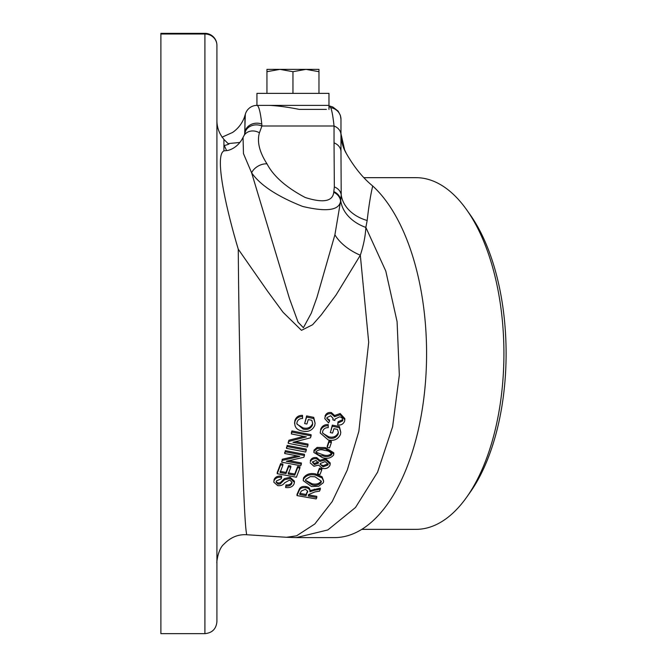 <?xml version="1.0" encoding="UTF-8"?>
<svg xmlns="http://www.w3.org/2000/svg" width="667" height="667" viewBox="0 0 667 667"><rect width="100%" height="100%" fill="white"/><g stroke="black" fill="none" stroke-linecap="round" stroke-linejoin="round"><path stroke-width="1" d="M238.277 249.216C238.994 360.022 243.288 511.089 246.231 531.732L246.673 534.742L286.535 537.285L296.598 535.818L314.799 523.995L332.216 501.551L347.265 470.093L358.838 431.424L368.701 342.296L360.322 255.228L336.076 294.972L321.044 315.149L312.565 324.762L301.484 330.332L283.075 312.306L267.584 291.221L238.277 249.216C226.246 209.238 214.19 155.469 223.92 150.9L223.92 139.42L222.895 138.036C218.968 132.933 216.975 127.164 216.917 120.735M361.781 529.356L415.991 529.356A175.846 87.927 -90 0 0 466.75 497.09A175.846 87.927 -90 0 0 503.918 353.51A175.846 87.927 -90 0 0 466.75 209.93A175.846 87.927 -90 0 0 415.991 177.664L364.115 177.664M466.75 209.93L470.218 214.832A169.843 84.926 90 0 1 506.111 353.51A169.843 84.926 90 0 1 470.218 492.188L466.75 497.09M312.106 484.951C316.116 485.851 319.134 484.976 321.169 482.308L321.377 481.249L315.007 476.78L310.347 476.588L305.703 479.456L305.478 480.573L312.106 484.951L312.106 483.783L305.686 480.415M321.169 482.308L321.169 481.149C319.168 483.8 316.15 484.676 312.106 483.783M318.634 486.301L311.431 486.51L303.202 480.64L303.518 479.073C306.136 475.296 310.197 473.987 315.699 475.129L322.061 477.906L323.653 481.14L323.337 482.691L318.634 486.301M323.653 481.14L322.061 476.747L315.699 473.97C310.213 472.82 306.153 474.137 303.518 477.914L303.202 480.64M322.061 477.906L322.061 476.747M315.699 475.129L315.699 473.97M303.518 479.073L303.518 477.914M330.99 442.504L331.349 441.412L328.981 440.945L327.205 446.256L327.205 447.415L328.981 442.113L331.349 442.58L331.349 441.412M331.349 442.58L329.573 447.882L327.205 447.415M328.981 442.113L328.981 440.945M320.594 430.665L320.21 432.966L320.594 430.665C321.827 427.314 324.362 425.663 328.197 425.713L328.197 424.529C324.395 424.454 321.861 426.105 320.594 429.49M328.197 425.713L328.264 427.63C325.504 427.564 323.67 428.739 322.745 431.149L322.478 432.758L328.723 437.969C333.075 439.061 336.21 437.777 338.136 434.117L338.369 432.566L337.519 429.415L333.95 428.698L332.566 433.058L330.315 432.608L332.299 426.288L339.411 427.722L340.787 432.299L340.445 434.5C338.044 439.345 333.967 441.162 328.231 439.962L320.21 432.966M328.264 427.63L328.197 424.529M328.723 437.969L328.723 436.802L322.853 433.292M338.136 434.117L338.136 432.941C336.235 436.602 333.1 437.886 328.723 436.802M338.344 431.974L338.136 432.941M340.787 432.299L339.411 426.538L332.299 425.104L330.665 431.507M339.411 427.722L339.411 426.538M332.299 426.288L332.299 425.104M332.95 419.551L333.125 418.467L330.699 415.724L326.947 417.65L326.83 418.376L329.54 421.16L328.548 422.945L324.796 418.643L325.004 417.284C326.171 414.507 328.281 413.323 331.349 413.748L334.592 416.7L340.187 414.749L344.831 419.76L344.606 421.219C343.33 424.129 341.029 425.388 337.702 425.004L337.969 423.061L342.646 420.852C342.921 418.668 341.904 417.325 339.611 416.808L334.976 419.093L334.834 420.485L332.833 419.843L332.95 418.684M329.54 421.16L329.54 419.968L327.33 418.609M325.004 417.284L324.796 418.643M331.349 413.748L331.349 412.54C328.289 412.114 326.171 413.298 325.004 416.091M334.592 416.7L334.592 415.499L331.349 412.54M340.187 414.749L340.187 413.54L334.592 415.499M344.831 419.76L344.831 418.568L340.187 413.54M337.702 425.004L337.969 421.877L342.646 419.66L342.646 420.852L342.78 420.052M337.969 423.061L337.969 421.877M259.421 132.808A12.006 10.255 32.1 0 0 244.18 135.343A12.006 10.255 32.1 0 1 244.18 135.343L244.914 133.533A12.006 10.013 6.6 0 1 261.914 126.005L259.421 132.808C256.887 141.712 259.413 152.076 267.025 163.882C273.47 176.246 286.218 187.46 305.269 197.515C323.228 203.202 332.716 201.451 333.742 192.271L334.334 186.902L334.042 142.871A12.006 9.838 0 0 1 340.979 151.784L341.204 194.831A40.02 30.815 180 0 0 367.167 220.494L365.849 227.414C365.433 235.943 363.59 245.223 360.322 255.228A40.02 22.57 -157.7 0 1 334.909 234.767L340.579 201.184C339.211 210.363 326.555 212.114 302.61 206.428C277.205 196.373 260.213 185.159 251.617 172.795L289.453 298.524L298.057 322.144L303.393 327.722L311.297 313.14L316.95 297.382L334.909 234.767M334.334 186.902A12.006 9.863 0.9 0 1 341.204 194.831L340.712 200.417A40.02 30.223 -172.5 0 0 365.849 227.414L385.776 271.019L397.09 321.686L399.333 375.112L392.613 426.747L377.58 472.169L355.511 507.479L327.864 529.932L296.34 537.602L286.543 537.285M333.875 191.629A12.006 10.088 10.4 0 1 340.712 200.417L340.579 201.184A12.006 10.113 11.7 0 0 333.742 192.271M227.639 150.492L223.92 150.9M267.025 163.882A12.006 7.712 150.3 0 0 251.617 172.795L243.472 153.635L243.046 137.41C237.335 149.024 227.305 150.592 227.214 150.559M334.042 142.871L334.042 126.005C333.1 117.059 332.008 110.955 330.782 107.695L328.973 106.095M330.782 107.695A12.006 11.798 0 0 1 340.979 119.36L340.979 151.784L340.979 119.36L340.353 115.324L338.127 111.139L332.883 107.037L328.973 105.786M244.914 133.533L244.931 133.25A12.006 10.072 0 0 1 261.798 124.045L261.914 126.005L334.042 126.005A12.006 9.838 0 0 1 340.979 134.917M244.931 133.25L244.931 117.392A12.006 12.006 0 0 1 256.937 105.386C258.763 105.603 260.38 111.823 261.798 124.045M328.973 109.388L328.973 93.38L256.937 93.38L256.937 105.386L328.973 105.386L269.56 105.386C278.306 105.836 288.194 107.17 299.233 109.388L326.388 109.388M346.415 153.618A40.02 39.428 0 0 1 340.979 133.767L344.622 149.883L346.415 153.618C354.235 167.267 362.998 178.056 372.703 185.985C370.644 194.631 368.801 206.136 367.167 220.494M228.931 144.08A32.016 24.396 131.7 0 1 224.295 145.539L226.547 150.5M221.994 137.21L232.625 132.441C237.952 128.706 241.813 123.812 244.214 117.767L245.323 114.332L244.664 134.434M239.87 142.455L228.122 143.605L223.92 139.42M223.92 144.631L224.295 145.539M216.917 539.103L216.917 448.057M216.917 402.034L216.917 248.958M216.917 202.935L216.917 172.703M160.889 34L160.889 33.35L204.911 33.35L204.911 34L160.889 34L160.889 633.65L204.911 633.65L204.911 34A12.006 11.356 0 0 1 216.917 45.356A12.006 12.006 0 0 0 204.911 33.35A12.006 12.006 0 0 1 216.917 45.356L216.917 621.644C216.208 628.939 212.206 632.941 204.911 633.65M296.34 537.602L334.542 537.602A184.092 92.046 -90 0 0 424.495 392.555A184.092 92.046 -90 0 0 372.703 185.985M331.666 453.518C329.265 455.569 326.33 455.978 322.87 454.752L316.466 452.409M315.95 451.751C316.808 454.352 319.118 455.736 322.87 455.903C326.33 457.137 329.256 456.728 331.666 454.677C330.824 452.051 328.523 450.65 324.754 450.467C321.277 449.216 318.342 449.641 315.95 451.751L315.858 452.259M331.757 454.177L331.666 453.643M322.87 455.903L322.87 454.752M333.583 455.094C330.757 458.287 326.988 459.121 322.278 457.587L313.823 452.434L314.024 451.301L317.1 448.591L325.346 448.724L333.783 453.969L333.583 455.094M325.346 448.724L325.346 447.565L317.1 447.432L314.024 450.142L313.823 452.434M317.1 448.591L317.1 447.432M328.014 464.949L328.156 464.215L325.129 461.572L320.235 463.523L320.102 464.257L323.128 466.842L328.014 464.949L328.014 463.798L323.128 465.691L320.827 464.632M323.128 466.842L323.128 465.691M312.306 461.998L316.141 460.438L318.334 463.115L318.334 461.964L314.474 463.498L312.314 461.989L314.474 464.657L318.334 463.115L318.442 462.523M319.893 461.456L325.713 459.913L325.713 458.763L319.893 460.305L316.75 457.629C313.74 457.153 311.614 458.104 310.372 460.497L310.372 461.647C311.581 459.271 313.707 458.312 316.75 458.788L319.893 461.456L319.893 460.305M325.713 459.913L330.182 464.049L330.182 462.89L325.713 458.763M330.182 464.049L329.948 465.316C328.514 467.992 326.046 469.034 322.536 468.442L318.568 465.107L313.94 466.283L310.155 462.798M316.75 458.788L316.75 457.629M310.372 461.647L310.372 460.497M321.402 469.71L321.802 468.634L319.443 468.184L317.659 472.886L317.659 474.045L319.443 469.343L321.802 469.785L321.802 468.634M321.802 469.785L320.027 474.479L317.659 474.045M319.443 469.343L319.443 468.184M307.42 492.563L307.762 491.229L305.353 489.261L301.234 491.095L299.741 494.547L306.078 495.656L307.42 491.387L306.078 494.472L299.741 493.363M314.274 490.312L320.318 489.278L320.318 488.102L309.88 490.62C310.197 488.502 308.896 487.143 305.978 486.551C302.359 486.068 300.058 487.085 299.091 489.603L296.998 494.414L296.998 495.598L299.091 490.779C300.05 488.252 302.351 487.235 305.978 487.719C308.896 488.311 310.197 489.67 309.88 491.796L314.274 490.312L314.274 489.144M320.318 489.278L319.535 491.145L314.916 491.921L308.996 494.389L308.279 496.04L316.783 497.524L316.783 496.34L308.279 494.856M316.783 497.524L316.158 498.933L296.998 495.598M309.947 489.978L309.88 491.796M305.978 487.719L305.978 486.551M302.518 416.533L302.585 418.484C299.817 418.434 297.974 419.643 297.065 422.103L296.798 423.745L303.043 429.048C307.412 430.157 310.547 428.831 312.456 425.096L312.69 423.512L311.839 420.285L308.271 419.568L306.887 424.029L304.636 423.57L306.62 417.108L313.732 418.551L315.107 423.228L314.766 425.479C312.381 430.423 308.304 432.291 302.543 431.09C296.69 430.073 294.147 426.913 294.914 421.611C296.131 418.192 298.666 416.491 302.518 416.533L302.518 415.341C298.699 415.283 296.165 416.975 294.914 420.427L294.556 423.353M294.914 421.611L294.914 420.427M302.585 418.484L302.518 415.341M303.043 429.048L303.043 427.881L297.165 424.295M312.456 425.096L312.456 423.912C310.572 427.647 307.437 428.973 303.043 427.881M312.665 422.911L312.456 423.912M315.107 423.228L313.732 417.359L306.62 415.916L304.636 423.57M313.732 418.551L313.732 417.359M306.62 417.108L306.62 415.916M303.844 436.393L288.869 440.245L288.594 442.221M288.869 441.412L306.386 436.893L291.346 433.925L291.938 432.083L311.097 435.876L310.463 437.835L292.938 442.329L307.987 445.256L307.387 447.032L288.227 443.305L288.869 440.245M291.346 433.925L291.696 432.825M311.097 435.876L311.097 434.709L291.938 430.915L291.346 432.75M291.938 432.083L291.938 430.915M307.987 445.256L307.987 444.097L295.523 441.671M288.227 443.305L288.227 442.146M306.286 450.25L305.661 452.051L286.502 448.366L287.127 446.548L306.286 450.25L306.286 449.099L287.127 445.389L286.877 447.274M287.127 446.548L287.127 445.389M286.502 448.366L286.502 447.207M304.469 455.486L303.827 457.287L286.301 461.297L301.359 464.124L300.75 465.749L281.591 462.156L282.233 460.413L299.75 456.386L284.709 453.51L285.301 451.817L304.469 455.486L304.469 454.327L285.301 450.659L285.084 452.434M285.301 451.817L285.301 450.659M301.359 464.124L301.359 462.973L289.086 460.664M284.709 453.51L284.709 452.359M297.032 455.861L282.233 459.263L281.991 461.08M282.233 460.413L282.233 459.263M282.891 465.199L280.107 472.528L285.976 473.603L288.586 466.767L290.829 467.183L288.227 474.012L294.747 475.212L297.64 467.634L299.9 468.059L296.381 477.222L277.222 473.712L280.632 464.774L282.891 465.199L282.891 464.04L280.632 463.623L277.222 472.553L277.647 472.636M280.632 464.774L280.632 463.623M285.976 473.603L285.976 472.444L280.107 471.369M290.829 467.183L290.829 466.025L288.586 465.608L285.976 472.444M288.586 466.767L288.586 465.608M294.747 475.212L294.747 474.054L288.227 472.861M297.64 467.634L297.64 466.483L294.747 474.054M299.9 468.059L299.9 466.9L297.64 466.483M277.222 473.712L277.222 472.553M274.12 480.649C275.388 477.981 277.881 476.863 281.616 477.289L281.199 478.831L276.38 480.999L276.105 482.191L278.131 484.159L280.14 483.984L284.434 479.765L290.095 478.447L294.397 482.316L294.039 484C292.605 486.877 289.795 488.044 285.609 487.502L285.985 486.06C288.869 486.36 290.804 485.501 291.787 483.483L292.054 482.283L289.695 479.998L284.609 482.858C283.133 485.017 280.84 485.943 277.739 485.634L273.795 482.158L274.12 479.481L273.795 482.158M278.131 484.159L278.131 482.991L276.58 482.241M294.397 482.316L294.397 481.149L290.095 477.289L284.434 478.598L280.14 482.816L278.131 482.991M290.095 478.447L290.095 477.289M285.609 487.502L285.985 484.892C288.869 485.184 290.812 484.325 291.787 482.316L291.787 483.483M281.199 477.664L281.616 476.13C277.897 475.696 275.404 476.813 274.12 479.481M333.783 453.969L333.783 452.81L325.346 447.565M314.024 451.301L314.024 450.142M318.968 93.38L318.968 71.694L318.968 93.38L318.968 71.694L305.961 69.368L292.955 71.694L279.948 69.368L266.942 71.694L266.942 69.368L318.968 69.368L318.968 70.902M292.955 71.694L292.955 93.38L292.955 71.694L279.948 69.368M266.942 70.902L266.942 93.38M204.911 33.35A12.006 12.006 0 0 1 216.917 45.356M299.091 490.779L299.091 489.603M244.172 135.343L243.038 137.427M246.673 534.742C238.152 534.2 230.565 537.344 223.92 544.172C217.534 549.416 216.433 564.599 216.917 562.706"/></g></svg>
